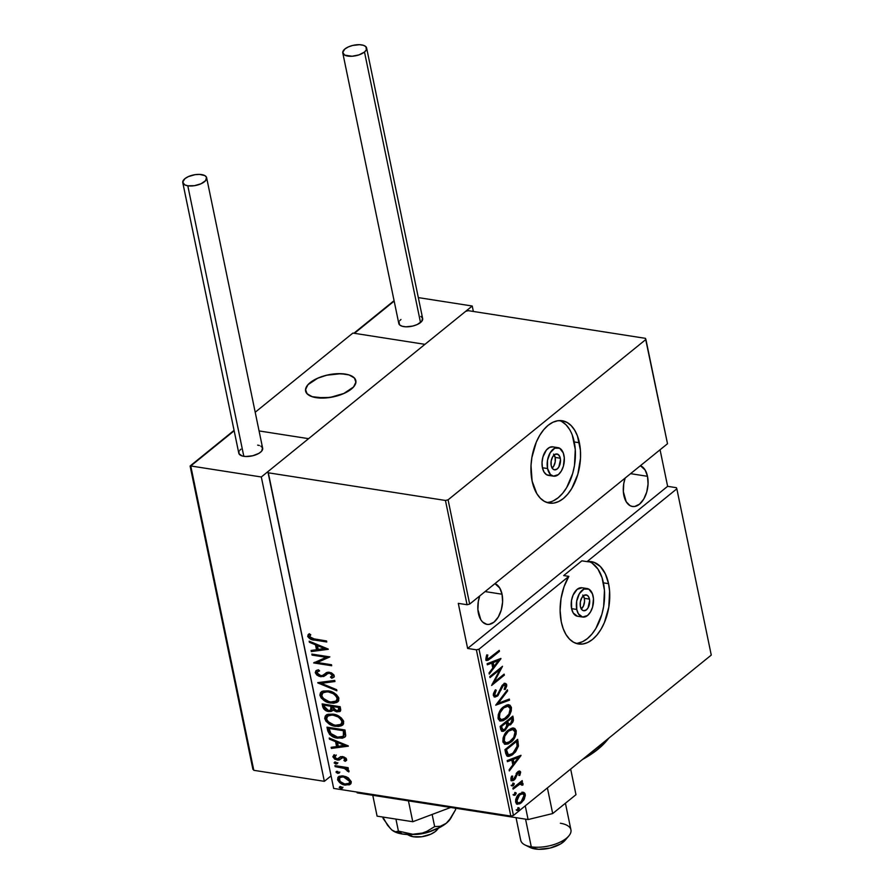 <?xml version="1.0" encoding="UTF-8"?>
<svg xmlns="http://www.w3.org/2000/svg" width="894" height="894" viewBox="0 0 894 894"><rect width="100%" height="100%" fill="white"/><g stroke="black" fill="none" stroke-linecap="round" stroke-linejoin="round"><path stroke-width="1.34" d="M581.335 608.982A8.012 4.671 98.9 0 0 584.33 598.321L589.47 599.125A8.012 4.671 -81.1 0 1 588.386 607.238A8.012 4.671 -81.1 0 1 583.693 610.736A8.012 4.671 -81.1 0 1 580.385 606.501L581.96 609.797L583.614 610.725L586.386 609.864L588.017 607.909L589.671 600.578L588.576 596.711L587.112 595.225L584.385 595.18L581.838 597.717L580.34 601.964L580.385 606.501A8.012 4.671 -81.1 0 1 581.469 598.388A8.012 4.671 -81.1 0 1 586.162 594.901A8.012 4.671 -81.1 0 1 589.47 599.125L584.33 598.321A8.012 4.671 98.9 0 0 583.38 595.84M552.146 468.076A8.012 4.671 98.9 0 0 555.152 457.426L560.292 458.231A8.012 4.671 -81.1 0 1 559.208 466.333A8.012 4.671 -81.1 0 1 554.515 469.831A8.012 4.671 -81.1 0 1 551.207 465.595L552.783 468.892L554.436 469.819L557.208 468.959L558.839 467.014L560.493 459.672L559.923 456.923L557.934 454.331L555.208 454.286L552.66 456.812L551.162 461.058L551.207 465.595A8.012 4.671 -81.1 0 1 552.291 457.493A8.012 4.671 -81.1 0 1 556.984 453.996A8.012 4.671 -81.1 0 1 560.292 458.231L555.152 457.426A8.012 4.671 98.9 0 0 554.202 454.945M546.782 502.45A41.672 24.272 98.9 0 0 574.239 441.949L579.39 442.753A41.672 24.272 -81.1 0 1 573.724 484.906A41.672 24.272 -81.1 0 1 549.318 503.087A41.672 24.272 -81.1 0 1 532.109 481.073L536.813 493.633L540.311 498.193L544.401 501.366L548.927 503.02L553.71 503.087L558.582 501.579L563.343 498.55L567.802 494.103L571.802 488.426L577.826 474.267L580.497 458.231L580.418 450.274L577.457 435.97L574.686 430.193L571.188 425.633L567.098 422.46L562.572 420.806L557.789 420.739L552.917 422.247L548.167 425.276L543.697 429.723L539.697 435.4L536.311 442.094L531.885 457.493L531.014 465.595L532.109 481.073A41.672 24.272 -81.1 0 1 537.775 438.92A41.672 24.272 -81.1 0 1 562.181 420.739A41.672 24.272 -81.1 0 1 579.39 442.753L574.239 441.949A41.672 24.272 98.9 0 0 559.566 420.582M547.564 468.545A14.427 8.404 -81.1 0 1 549.531 453.951A14.427 8.404 -81.1 0 1 557.979 447.659A14.427 8.404 -81.1 0 1 563.935 455.281A14.427 8.404 -81.1 0 1 561.968 469.875A14.427 8.404 -81.1 0 1 553.52 476.167A14.427 8.404 -81.1 0 1 547.564 468.545L542.423 467.741L547.564 468.545L547.486 460.388L550.19 452.733L554.772 448.185L559.678 448.252L563.265 452.934L564.293 457.884L563.399 466.187L561.309 471.093L558.381 474.591L553.386 476.144L550.402 474.468L547.564 468.545M557.979 447.659L552.827 446.855A14.427 8.404 98.9 0 0 544.379 453.146A14.427 8.404 98.9 0 0 542.423 467.741A14.427 8.404 98.9 0 0 548.38 475.362L553.52 476.167M576.753 609.451A14.427 8.404 -81.1 0 1 578.709 594.856A14.427 8.404 -81.1 0 1 587.157 588.565A14.427 8.404 -81.1 0 1 593.113 596.186A14.427 8.404 -81.1 0 1 591.157 610.77A14.427 8.404 -81.1 0 1 582.709 617.061A14.427 8.404 -81.1 0 1 576.753 609.451L571.601 608.646L576.753 609.451L576.664 601.282L579.368 593.638L583.95 589.079L588.855 589.157L592.443 593.839L593.471 598.779L592.577 607.093L590.487 611.988L587.559 615.497L582.564 617.039L578.373 613.798L576.753 609.451M587.157 588.565L582.005 587.76A14.427 8.404 98.9 0 0 573.557 594.052A14.427 8.404 98.9 0 0 571.601 608.646L571.523 600.477L573.054 595.147L577.155 589.325L582.139 587.783M575.959 643.345A41.672 24.272 98.9 0 0 603.416 582.854L608.568 583.659A41.672 24.272 -81.1 0 1 602.902 625.811A41.672 24.272 -81.1 0 1 578.496 643.982A41.672 24.272 -81.1 0 1 561.298 621.978L563.231 628.75L565.991 634.539L569.489 639.098L573.579 642.272L578.105 643.915L582.899 643.993L587.76 642.484L592.521 639.445L596.98 635.008L600.98 629.331L604.366 622.626L608.803 607.238L609.596 591.169L608.568 583.659L603.416 582.854A41.672 24.272 98.9 0 0 588.744 561.477M587.023 561.633A41.672 24.272 -81.1 0 1 591.359 561.644A41.672 24.272 -81.1 0 1 608.568 583.659L605.35 573.859L600.388 566.55L594.097 562.36L587.023 561.633L676.836 488.817L711.266 655.09L513.447 815.44L479.016 649.178L568.841 576.362L564.047 586.71L561.052 598.432L560.113 610.535L561.298 621.978A41.672 24.272 -81.1 0 1 568.841 576.362L479.016 649.178L476.379 649.815L510.809 816.077L333.674 788.419L268.323 472.803L445.447 500.461L467.048 604.724L458.287 603.361L467.629 648.452L476.379 649.815L467.629 648.452L667.628 486.325L660.063 449.771L667.628 486.325L676.378 487.699L667.628 486.325L467.629 648.452L458.287 603.361L467.048 604.724L469.674 604.087L448.084 499.824L645.904 339.463L667.505 443.737L469.674 604.087L667.505 443.737L645.457 338.345L468.322 310.676L465.685 311.324L267.865 471.674L333.674 788.419L510.809 816.077L513.447 815.44L711.266 655.09L676.836 488.817L587.023 561.633L581.871 560.829L587.023 561.633M647.502 476.312A20.83 12.136 -81.1 0 1 644.675 497.388A20.83 12.136 -81.1 0 1 632.471 506.485A20.83 12.136 -81.1 0 1 623.867 495.477A20.83 12.136 -81.1 0 1 625.174 478.044L623.755 483.676L623.353 491.711L626.225 501.757L630.013 505.624L632.281 506.44L634.673 506.485L639.478 504.205L643.714 499.154L646.731 492.069L648.061 484.056L647.502 476.312L630.572 473.664L647.502 476.312L645.155 470.032L640.395 465.707A20.83 12.136 -81.1 0 1 647.502 476.312M502.048 594.219A20.83 12.136 -81.1 0 1 499.221 615.295A20.83 12.136 -81.1 0 1 487.018 624.381A20.83 12.136 -81.1 0 1 478.413 613.373A20.83 12.136 -81.1 0 1 479.72 595.94L478.301 601.584L477.899 609.619L480.76 619.654L482.514 621.945L486.817 624.347L489.208 624.392L494.024 622.112L498.26 617.05L501.266 609.976L502.607 601.953L502.048 594.219L485.118 591.571L502.048 594.219L499.701 587.939L494.93 583.614A20.83 12.136 -81.1 0 1 502.048 594.219M518.084 808.142L517.213 809.729L517.794 810.478L519.369 808.578L518.084 808.142L517.235 810.009L518.498 810.165L519.347 808.288L518.084 808.142L519.347 808.288M514.944 792.967L514.072 794.554L514.653 795.302L516.229 793.403L514.944 792.967L514.084 794.833L515.357 794.989L516.207 793.112L514.944 792.967L516.207 793.112M513 783.602L512.128 785.189L512.709 785.949L514.296 784.049L513 783.602L512.15 785.48L513.424 785.625L514.274 783.759L513 783.602L514.274 783.759M520.956 755.307L507.177 760.559L507.412 761.666L511.826 759.978L512.843 764.906L509.099 769.823L509.323 770.93L521.012 755.553L507.177 760.559L507.412 761.666L511.826 759.978L512.843 764.906L509.099 769.823L509.323 770.93L520.956 755.307M508.25 730.163L505.266 733.382L503.054 738.031L503.098 742.4L505.333 744.289L508.105 743.931L511.882 741.316L516.073 734.309L516.24 730.689L514.788 728.442L511.536 728.286L508.25 730.163C504.853 732.532 503.065 736.354 502.875 741.629L505.401 744.3L510.82 742.244C514.274 739.863 516.073 736.008 516.24 730.689L513.704 728.051L508.25 730.163M503.434 706.897L500.45 710.115L498.237 714.764L498.282 719.134L500.517 721.022L503.277 720.653L506.54 718.53L509.479 715.055L511.256 711.043L511.424 707.422L509.971 705.176L506.719 705.02L503.434 706.897C500.037 709.266 498.249 713.088 498.059 718.363L500.584 721.033L506.004 718.977C509.457 716.597 511.256 712.741 511.424 707.422L508.876 704.785L503.434 706.897M493.343 695.554L495.164 697.085L498.025 695.566L502.26 686.793L503.981 684.972L505.389 685.676L504.216 689.196L505.199 689.509L506.719 686.056L506.485 684.1L504.652 683.53L502.216 685.318L497.276 695.051L495.779 695.655L494.717 694.783L496.237 690.246L495.388 689.788L493.365 693.934L493.343 695.554L494.762 697.052L497.466 696.068L503.434 685.329L505.389 685.676L504.216 689.196L505.199 689.509L506.719 684.748L505.512 683.441L503.177 684.357L497.276 695.051L495.656 695.644L494.65 694.515L496.237 690.246L495.388 689.788L493.343 695.554M500.897 658.442L487.118 663.706L487.353 664.801L491.767 663.113L492.784 668.041L489.04 672.97L489.264 674.065L500.953 658.699L487.118 663.706L487.353 664.801L491.767 663.113L492.784 668.041L489.04 672.97L489.264 674.065L500.897 658.442M490.75 657.213L487.655 658.878L487.096 657.783L487.8 655.011L486.694 655.19L485.878 659.459L486.772 660.442L488.146 660.23L499.433 651.357L499.221 650.351L490.75 657.213C489.409 658.789 488.202 659.135 487.129 658.23L487.8 655.011L486.694 655.19L485.811 659.213L486.928 660.476L490.84 658.33L499.433 651.357L499.221 650.351L490.75 657.213M490.001 677.607L500.014 669.494L491.622 685.452L504.35 675.138L504.138 674.121L494.114 682.256L502.517 666.287L489.789 676.602L490.001 677.607L500.014 669.494L491.622 685.452L504.35 675.138L504.138 674.121L494.114 682.256L502.517 666.287L489.789 676.602L490.001 677.607M495.712 705.176L509.535 700.17L509.312 699.063L498.193 703.31L507.613 690.906L507.39 689.799L495.712 705.176L509.535 700.17L509.312 699.063L498.193 703.31L507.613 690.906L507.39 689.799L495.712 705.176M507.602 725.358L510.887 724.475L509.859 724.319L510.966 723.212L509.859 724.319L510.887 724.475L513.29 718.318L512.262 718.15L511.983 716.798L512.262 718.15L513.29 718.318L512.832 716.105L500.115 726.42L501.478 731.001L503.277 731.337L505.132 730.32L507.915 725.369L510.519 724.755L512.888 721.983L513.435 720.173L512.832 716.105L500.115 726.42L500.763 729.549L502.283 731.381L505.132 730.32L508.34 725.503L507.3 725.336M505.68 753.318L506.842 755.899L508.876 756.402L512.083 755.039L515.559 751.876L518.397 746.188L517.66 739.372L504.931 749.686L505.68 753.318L507.915 756.402L513.122 754.268L518.453 745.819L517.66 739.372L504.931 749.686L505.68 753.318M518.442 772.829L516.933 772.628L519.47 772.986L518.822 775.4L519.772 775.456L518.866 775.321L519.772 775.456L520.543 771.801L519.738 771.064L518.107 771.522L513.391 779.356L512.195 779.02L512.687 776.104L511.681 776.115L510.876 778.73L511.502 780.607L513.268 780.585L514.866 779.322L518.174 772.639L519.369 772.718L518.822 775.4L519.772 775.456L520.654 772.304L519.593 771.935L519.503 773.332M512.888 788.128L513.1 789.145L520.118 783.937L521.683 784.105L521.817 785.234L522.923 785.01L522.699 783.066L521.034 782.708L522.398 781.602L522.185 780.585L512.888 788.128L513.1 789.145L519.459 784.228L522.923 785.01L523.035 783.759L521.034 782.708L522.398 781.602L522.185 780.585L512.888 788.128M523.001 792.263L518.688 794.42L515.693 799.549L516.274 803.628L519.76 803.862L523.728 800.141L525.337 795.526L524.901 793.403L523.705 792.386L519.448 793.738C516.967 795.504 515.682 798.32 515.603 802.175L517.492 804.265L521.336 802.846L524.398 798.957L525.236 794.375L523.37 792.308M350.705 783.893L349.744 784.619L351.219 781.613L348.347 777.925L345.889 776.64L342.335 775.869L339.385 776.316L337.898 777.422L337.753 780.093L339.586 782.541L343.084 784.53L349.263 784.831L350.984 783.513L351.264 781.881L348.347 777.925L343.419 775.992L338.401 776.875L337.586 779.49C339.318 782.898 341.888 784.764 345.308 785.1L350.37 784.217M334.937 765.61L335.149 766.627L345.039 768.572L346.794 769.667L347.252 771.142L348.995 771.522L348.615 770.147L346.38 768.382L348.314 768.684L348.101 767.667L334.937 765.61L335.149 766.627L344.134 768.225L348.772 771.935L349.018 771.008L346.38 768.382L348.314 768.684L348.101 767.667L334.937 765.61M346.246 760.582L345.207 761.342L346.604 759.341L345.978 758.179L342.681 756.548L340.29 756.827L338.167 758.972L336.256 758.883L334.669 757.553L335.552 755.609L334.188 754.726L332.881 756.737L334.747 759.185L338.748 760.124L342.961 757.564L344.861 758.749L343.933 760.459L345.207 761.342L346.604 759.341L342.681 756.548L340.011 757.028M327.729 730.8L329.718 734.6L335.395 737.639L342.324 738.209L344.704 737.215L345.721 735.572L344.995 729.985L326.969 727.168L327.729 730.8L328.456 730.208L327.852 727.303L328.456 730.208L327.729 730.8C329.763 735.438 333.104 737.885 337.753 738.153L344.693 737.226L345.609 735.963L344.995 729.985L326.969 727.168L327.729 730.8M322.153 703.902L323.673 708.853L328.69 711.535L331.193 711.456L332.814 709.937L336.401 711.747L339.809 711.568L340.748 710.048L340.178 706.718L322.153 703.902L322.801 707.031C324.03 709.769 325.997 711.266 328.69 711.535L332.11 710.987L332.814 709.937L336.915 711.836L340.156 711.356L340.178 706.718L322.153 703.902M317.761 682.658L336.882 690.783L336.647 689.687L321.259 683.329L334.959 681.519L334.736 680.412L317.806 682.915L336.882 690.783L336.647 689.687L321.259 683.329L334.959 681.519L334.736 680.412L317.761 682.658M312.051 655.09L326.221 657.302L313.671 662.935L331.696 665.751L331.484 664.734L317.281 662.521L329.864 656.9L311.838 654.084L312.051 655.09L312.721 654.218L312.051 655.09L326.221 657.302L313.671 662.935L331.696 665.751L331.484 664.734L317.281 662.521L329.864 656.9L311.838 654.084L312.051 655.09M311.548 638.674L315.325 639.489C312.498 639.623 310.207 638.383 308.452 635.768L307.715 636.349C309.48 638.964 311.771 640.205 314.599 640.07L315.325 639.489L326.623 641.244L315.325 639.489L314.599 640.07L326.768 641.981L326.556 640.964L311.514 638.45L309.715 637.087L310.732 634.684L309.212 633.846L308.084 634.796L307.793 636.617L310.821 639.255L326.768 641.981L326.556 640.964L314.576 639.087L309.581 636.718L310.732 634.684L308.609 634.282L309.335 633.69M328.232 649.055L309.168 641.188L309.391 642.283L315.504 644.809L316.532 649.737L311.09 650.452L311.313 651.558L328.288 649.312L309.168 641.188L309.391 642.283L315.504 644.809L316.532 649.737L311.09 650.452L311.313 651.558L328.232 649.055M333.909 677.06L331.775 678.244L333.596 677.373L334.2 675.696L329.417 672.243L326.802 672.467L322.309 675.629L320.622 675.763L317.102 673.014L317.605 671.74L319.571 670.925L318.454 669.796L315.906 670.779L315.247 672.701L316.845 675.015L319.214 676.356L323.784 676.49L327.528 673.663L329.707 673.271L332.188 674.858L332.02 676.333L330.467 677.116L331.775 678.244L334.099 676.758L333.92 674.948L331.484 672.869L328.042 672.187L322.656 675.484L320.041 675.64L317.102 673.014L317.918 671.528L319.571 670.925L318.454 669.796L316.722 670.31L315.247 672.701L316.331 670.5M328.098 690.883L323.17 691.04L320.477 692.727L319.907 695.096L321.125 697.923L324.589 700.862L329.193 702.74L333.652 703.22L336.915 702.405L338.737 700.617L338.647 697.543L336.423 694.604L332.702 692.258L328.098 690.883L321.102 692.09L319.974 695.51C322.466 700.125 326.042 702.639 330.702 703.03L337.753 701.868L338.893 698.37C336.356 693.778 332.758 691.274 328.098 690.883M332.926 714.15L327.986 714.306L325.304 715.993L324.723 718.363L325.941 721.19L329.405 724.129L334.01 726.006L338.468 726.487L341.731 725.671L343.553 723.883L343.464 720.81L341.24 717.871L337.519 715.524L332.926 714.15L325.919 715.356L324.79 718.776C327.282 723.391 330.858 725.906 335.518 726.308L342.57 725.135L343.709 721.637C341.173 717.044 337.574 714.541 332.926 714.15M348.291 745.92L329.227 738.042L329.45 739.148L335.563 741.674L336.591 746.591L331.149 747.317L331.372 748.412L348.347 746.166L329.227 738.042L329.45 739.148L335.563 741.674L336.591 746.591L331.149 747.317L331.372 748.412L348.291 745.92M335.418 762.012L334.233 763.063L336.736 763.968L337.094 763.13L335.909 762.146L334.132 762.794L335.842 764.035L337.127 763.264L335.418 762.012L334.132 762.794M337.362 771.377L336.144 771.701L336.345 772.662L338.994 773.075L337.854 771.5L336.066 772.148L337.776 773.399L339.072 772.617L337.362 771.377M340.502 786.552L339.307 787.592L341.81 788.497L342.111 787.525L340.994 786.675L339.206 787.323L340.916 788.575L342.212 787.793L340.502 786.552L339.206 787.323M268.323 472.803L445.447 500.461L448.084 499.824L645.904 339.463L645.457 338.345L468.322 310.676L465.685 311.324L267.865 471.674L333.674 788.419L268.323 472.803M309.212 633.846L307.715 636.349L309 633.991M308.81 634.204L308.609 636.282L310.408 638.148M327.807 648.876L311.313 651.558L311.917 650.34L312.04 650.966L327.807 648.876M317.258 649.145L316.532 649.737L317.258 649.145L316.23 644.216L315.504 644.809L316.23 644.216L310.129 641.702L309.391 642.283L310.095 641.568L316.23 644.216L317.258 649.145M318.186 645.021L325.517 648.049L318.264 649.502L317.459 645.613L318.186 645.021L317.459 645.613L324.79 648.642L325.517 648.049L318.186 645.021M329.785 656.889L317.281 662.521L329.785 656.889M331.54 665.024L314.442 662.353L331.54 665.024M314.319 662.409L313.671 662.935L314.319 662.409M326.947 656.721L326.221 657.302L326.947 656.721L312.777 654.509L326.947 656.721M319.281 670.634L317.605 671.74M324.745 673.987L325.897 673.014M331.931 676.4L333.049 674.691L330.467 677.116L331.775 678.244L332.501 677.652L331.417 676.724L332.501 677.652L333.395 677.317M329.707 673.271L332.322 675.283L333.049 674.691L330.434 672.679L327.528 673.663L329.707 673.271M325.852 675.138L320.812 676.769L326.064 674.948L327.662 673.562M327.506 673.696L326.791 674.355M325.461 675.462L326.064 674.948M315.247 672.701L320.812 676.769L321.538 676.188L315.973 672.12L315.247 672.701M316.13 670.802L316.867 673.763L319.94 675.775L323.103 676.233L326.265 674.814M328.254 673.081L331.965 673.271L333.049 674.691L332.467 675.953M325.885 673.026L324.924 673.886M318.007 671.495L319.449 670.578M334.859 681.038L321.259 683.329L334.859 681.038M336.68 689.81L318.968 682.502L336.68 689.81M338.088 701.555L331.428 702.449C326.768 702.047 323.192 699.533 320.7 694.917L321.494 691.811M322.142 691.274L321.203 692.157M321.203 692.135L320.6 694.113L321.337 696.56L326.075 700.695L332.926 702.617L338.2 701.488M320.667 693.364L320.6 694.113M320.946 695.744L321.337 696.56M324.556 691.654L322.924 692.895L324.556 691.654L327.841 691.174L334.736 693.565L337.697 697.208L337.72 699.119L336.658 700.572M335.999 701.108L337.787 697.543L335.999 701.108L330.501 702.025C326.679 701.689 323.773 699.589 321.806 695.755L322.801 692.85L329.048 691.308L322.801 692.85M328.322 691.9C332.121 692.247 335.038 694.325 337.06 698.136L337.787 697.543C335.764 693.733 332.847 691.654 329.048 691.308L328.322 691.9L333.317 693.699L336.278 696.404L337.127 698.784L335.921 701.164L332.881 702.159L329.26 701.779L323.215 698.326L321.806 695.755L322.198 693.487L324.857 691.911L328.322 691.9M340.48 711.009L336.915 711.836L337.641 711.244L333.54 709.344L332.814 709.937L333.54 709.344L335.552 710.663L339.184 711.322M332.423 710.663L329.417 710.942C326.723 710.685 324.768 709.188 323.527 706.439L322.801 707.031L323.527 706.439L323.036 704.036L323.851 707.377L325.952 709.635L329.417 710.942L332.456 710.652M325.137 709.02L325.952 709.635M330.702 710.104L332.009 708.428L331.283 709.02L332.009 708.428L331.786 706.338L331.059 706.93L331.64 705.657L330.914 706.249L330.702 710.104L328.478 710.518L324.522 706.707L324.209 705.21L324.947 704.617L331.64 705.657L331.674 709.255M338.502 710.54L339.228 709.959L339.262 706.852L338.535 707.445L338.502 710.54L336.68 710.819L332.903 707.232L333.496 705.947L339.262 706.852L339.172 710.004M332.758 706.539L338.535 707.445L339.262 706.852L333.496 705.947L332.758 706.539L338.535 707.445L338.737 710.283L335.261 710.384L333.697 709.199L332.758 706.539M324.209 705.21L330.914 706.249L331.64 705.657L324.947 704.617L324.209 705.21L330.914 706.249L330.948 709.847L328.958 710.574L326.533 709.791L324.958 708.104L324.209 705.21M342.905 724.822L336.245 725.716C331.585 725.313 328.009 722.799 325.517 718.184L326.31 715.077M326.958 714.541L325.483 716.63L325.762 719.011L330.132 723.537L337.004 725.816L343.017 724.755M325.483 716.63L325.416 717.379M325.762 719.011L326.154 719.826M329.383 714.921L327.74 716.161L329.383 714.921L332.669 714.44L339.552 716.832L342.525 720.475L342.536 722.386L341.474 723.838M340.815 724.375L342.603 720.81L340.815 724.375L335.317 725.291C331.495 724.956 328.601 722.855 326.623 719.022L327.617 716.116L333.864 714.574L327.617 716.116M333.138 715.166C336.937 715.513 339.854 717.591 341.877 721.402L342.603 720.81C340.58 716.999 337.664 714.921 333.864 714.574L333.138 715.166L338.133 716.966L341.106 719.67L341.955 722.05L340.748 724.431L337.697 725.425L334.077 725.045L328.031 721.592L326.623 719.022L327.014 716.753L329.674 715.178L333.138 715.166M345.028 736.902L338.48 737.561C333.831 737.304 330.489 734.846 328.456 730.208L330.445 734.019L334.635 736.544L340.826 737.785L345.43 736.622M342.95 736.377L344.503 734.51L343.777 735.103L344.503 734.51L344.257 730.946L343.531 731.538L344.089 730.119L343.363 730.711L343.777 735.103L342.95 736.377L337.541 737.137L330.478 733.281L329.037 728.476L329.763 727.884L329.037 728.476L343.363 730.711L344.089 730.119L329.763 727.884L344.089 730.119L344.581 734.108L343.542 735.885M347.867 745.741L331.372 748.412L331.976 747.205L332.099 747.82L347.867 745.741M337.317 746.009L336.591 746.591L337.317 746.009L336.289 741.081L335.563 741.674L336.289 741.081L330.177 738.556L329.45 739.148L330.154 738.433L336.289 741.081L337.317 746.009M338.245 741.886L345.576 744.914L338.323 746.367L337.519 742.478L338.245 741.886L337.519 742.478L344.849 745.507L345.576 744.914L338.245 741.886M344.659 759.866L345.71 758.47L343.933 760.459L345.207 761.342L346.66 760.28M345.207 761.342L345.933 760.749L344.726 759.911L346.47 760.425M344.983 759.062L345.71 758.47L343.687 756.972L342.961 757.564L344.983 759.062L343.933 760.459M340.29 759.252L343.687 756.972L341.452 758.123L342.547 757.084L344.268 757.129L345.665 758.313L345.05 759.643M340.726 758.715L341.821 757.676M339.206 760.012L339.932 759.419L337.977 759.509L337.25 760.101L339.921 759.609M338.625 758.481L339.977 757.263L336.971 759.073L334.524 757.173L335.552 755.609L334.188 754.726L332.914 756.95L337.25 760.101L337.977 759.509L333.641 756.358L332.914 756.95L333.954 754.838M335.786 755.329L335.272 756.022M336.278 755.028L335.261 756.581M340.737 756.626L338.167 758.972M333.887 754.927L333.887 757.028L335.485 758.593L338.491 759.576L340.391 759.196M341.687 757.821L342.547 757.084M337.854 762.671L337.127 763.264M335.842 764.035L336.569 763.454L334.848 762.001M334.848 761.956L335.585 763.085L337.463 763.375M348.168 767.957L346.38 768.382L348.168 767.957M347.52 769.086L349.029 771.097L347.978 770.55L347.252 771.142L348.09 769.98L347.364 770.572L348.09 769.98L347.576 769.142M346.459 768.315L335.876 766.035L335.149 766.627L335.809 765.745L346.671 768.438M339.608 772.606L338.882 773.198L339.072 772.617M339.798 772.025L337.776 773.399L338.502 772.807L336.792 771.556L336.066 772.148L336.781 771.366M336.256 771.567L336.066 772.148M336.792 771.31L337.519 772.438L339.396 772.74M349.744 784.619L350.47 784.027L346.034 784.507C342.625 784.183 340.044 782.306 338.312 778.897L337.586 779.49L338.804 776.595M339.172 776.249L338.267 777.758L338.48 779.501L341.609 782.865M338.625 776.83L338.267 777.758M343.799 783.937L347.252 784.63M348.392 784.608L350.828 783.814M340.536 777.121L343.519 776.327L347.777 777.702L350.191 780.306L349.666 782.775M348.906 783.39L350.325 780.775L348.906 783.39L345.084 784.083C342.469 783.826 340.513 782.373 339.206 779.736L339.899 777.635L344.346 776.417L339.899 777.635M343.62 776.998L349.599 781.356L350.325 780.775L344.346 776.417L343.62 776.998L348.638 779.59L349.655 781.814L348.939 783.367L344.671 784.004L340.133 781.512L339.441 778.149L341.24 777.031L343.62 776.998M342.748 787.782L342.022 788.374L342.212 787.793M342.938 787.201L340.916 788.575L341.642 787.983L339.921 786.53M339.932 786.485L340.67 787.614L342.536 787.905M318.264 649.502L317.459 645.613L324.79 648.642L318.264 649.502M343.363 730.711L343.408 735.885L341.262 737.137L338.033 737.215L333.831 736.03L331.171 734.175L329.037 728.476L343.363 730.711M338.323 746.367L337.519 742.478L344.849 745.507L338.323 746.367M486.425 660.308L498.371 651.044L499.433 651.357L498.405 651.201L489.8 658.163L490.84 658.33L489.8 658.163L486.448 660.297M486.772 654.855L486.124 657.146L487.152 657.302L486.124 657.146L486.101 658.073L487.8 658.923L487.129 658.23M486.861 658.766L486.068 657.85L486.582 655.414M499.623 658.934L498.394 660.543L499.623 658.934M493.901 666.455L492.762 667.952L493.901 666.455M490.739 662.957L487.241 664.287L490.739 662.957M492.952 666.309L492.147 662.42L498.472 660.554L493.98 666.466L492.952 666.309L493.98 666.466L493.175 662.577L492.147 662.42L492.952 666.309M493.175 662.577L498.472 660.554L492.147 662.42L498.472 660.554L493.98 666.466L493.175 662.577M500.83 667.65L499.847 669.472L500.83 667.65M493.242 682.122L494.114 682.256L493.242 682.122M503.288 674.814L504.35 675.138L503.322 674.97L492.27 683.932L503.288 674.814M498.986 669.338L500.014 669.494L498.986 669.338L489.823 676.758L498.986 669.338M494.751 695.498L493.79 694.861L493.689 693.152L495.187 690.079L496.237 690.246L495.209 690.09L493.622 694.359L495.656 695.644M504.965 683.452L506.719 684.748L505.691 684.581L504.171 689.352L505.758 685.217L505.456 683.932L504.127 683.273M503.657 684.703L505.389 685.676M504.361 685.519L502.16 685.385M501.031 687.274L501.947 687.419L501.031 687.274M500.037 689.855L501.009 690.012L500.037 689.855M497.444 694.906L496.438 695.912L497.466 696.068L494.281 696.918M494.136 696.918L497.533 694.794M494.717 696.839L495.298 696.638M501.981 685.564L503.512 684.692L504.238 685.139M506.663 690.76L507.613 690.906L506.663 690.76M497.243 703.165L498.193 703.31L497.243 703.165M508.384 699.421L509.535 700.17L496.014 704.785L508.507 700.013L508.384 699.421M508.351 704.74L511.424 707.422L510.385 707.255L509.636 712.607L510.385 707.255L509.412 705.366L507.904 704.64M507.066 716.787L504.976 718.821L506.004 718.977L500.092 720.922M500.584 720.91L503.903 719.614L507.054 716.798M500.294 719.413L499.087 718.698M498.763 718.273L498.662 713.468M501.769 708.484L504.395 706.584L507.222 706.171M498.64 713.535L498.327 717.1L499.355 717.256C499.467 712.965 500.897 709.847 503.646 707.903L507.915 706.249L510.128 708.529C510.005 712.864 508.563 716.016 505.803 717.971L501.534 719.614L498.327 717.1L501.534 719.614M507.915 706.249L502.618 707.735L507.747 706.226L509.334 706.964L510.183 708.875L508.932 714.172L504.026 719.122L501.065 719.491L499.433 717.58L499.947 712.954L503.646 707.903L501.467 708.797M511.86 721.827L512.262 718.15L512.016 721.492M507.915 725.369L506.876 725.202L506.742 725.973M505.233 729.035L504.104 730.163L505.132 730.32L501.836 731.236M501.612 731.247L505.445 728.766M506.742 726.017L506.876 725.202M512.407 720.005L512.396 719.055M502.037 729.727L500.595 726.219L505.322 722.374L506.362 722.542L506.786 725.47L504.931 729.314L503.21 729.917L501.936 727.872L500.908 727.716L502.182 729.761L503.21 729.917M507.848 723.916L506.63 721.324L510.709 718.016L511.737 718.173L512.027 719.558L510.653 723.481L509.01 724.106L507.803 722.173L506.775 722.006L507.982 723.95L509.01 724.106M507.803 722.173L506.63 721.324L507.803 722.173L507.658 721.48L511.737 718.173L510.709 718.016L506.63 721.324L507.658 721.48L511.737 718.173L512.106 721.056L510.999 723.179L508.887 724.084L507.803 722.173M501.936 727.872L501.623 726.375L500.595 726.219L500.908 727.716L501.936 727.872L501.623 726.375L506.362 722.542L505.322 722.374L500.595 726.219L501.623 726.375L506.362 722.542L506.73 726.073L505.602 728.644L503.065 729.884L501.936 727.872M513.167 728.007L516.24 730.689L515.212 730.521L514.452 735.874L515.212 730.521L514.229 728.632L512.72 727.906M505.401 744.177L508.72 742.88L511.86 740.076L509.792 742.087L510.82 742.244L504.909 744.188M505.11 742.679L503.221 740.69L503.478 736.734M506.596 731.75L509.211 729.85L512.038 729.437M503.456 736.812L503.143 740.366L504.171 740.523C504.283 736.231 505.713 733.114 508.462 731.169L512.731 729.515L514.944 731.795C514.832 736.131 513.391 739.282 510.619 741.238L506.35 742.88L503.143 740.366L506.35 742.88M512.731 729.515L507.434 731.001L512.564 729.493L514.151 730.23L515 732.141L513.748 737.438L508.842 742.389L505.881 742.758L504.25 740.847L504.764 736.22L508.462 731.169L506.283 732.063M515.983 749.641L517.458 745.395L516.799 740.064L517.112 741.573L518.151 741.741L517.112 741.573L517.425 745.663L518.453 745.819L517.425 745.663L516.341 748.993M514.519 751.731L512.094 754.111L513.122 754.268L507.446 756.268M508.462 756.123L513.759 752.58M507.893 754.704L506.619 753.81L505.881 751.686M505.691 750.837L506.719 751.005L506.44 749.641L505.412 749.485L505.691 750.837L506.719 753.955L507.747 754.123L505.412 749.485L515.525 741.282L505.412 749.485L506.44 749.641L516.564 741.439L515.525 741.282L516.564 741.439L517.123 746.199L512.91 753.251L508.988 754.871L506.719 753.955L508.988 754.871M519.682 755.788L518.453 757.408L519.682 755.788M513.961 763.308L512.821 764.806L513.961 763.308M510.798 759.822L507.3 761.152L510.798 759.822M513.011 763.163L512.206 759.274L518.531 757.419L514.039 763.331L513.011 763.163L514.039 763.331L513.234 759.442L512.206 759.274L513.011 763.163M513.234 759.442L518.531 757.419L512.206 759.274L518.531 757.419L514.039 763.331L513.234 759.442M514.475 778.272L513.122 779.847L514.151 780.015L515.514 778.439L514.564 778.294L515.514 778.439L516.486 775.802L515.48 775.646L516.486 775.802L517.19 773.768L516.229 773.623L519.47 772.986M517.972 772.785L516.933 772.628L516.151 773.612M511.033 777.746L511.044 778.518L512.072 778.674L512.687 776.104L511.681 776.115L510.943 779.635L512.027 780.82L514.151 780.015L511.558 780.652M519.403 773.69L519.079 771.053L520.621 772.092L519.671 771.053L517.715 771.813L513.894 779.043L511.044 778.518L511.759 779.277L512.787 779.434L512.072 778.674M511.837 779.289L511.167 777.177M511.323 780.674L514.173 778.741M516.721 772.818L518.174 772.382M512.038 785.692L513.201 783.479L512.385 785.468L513.424 785.625L511.122 785.312M512.15 785.48L513.424 785.625M521.336 781.278L522.398 781.602L519.995 782.552L521.034 782.708L519.995 782.552L521.336 781.278M521.951 782.686L521.034 782.708M521.37 782.675L523.035 783.759L522.007 783.591L521.895 784.854L522.923 785.01L521.872 784.854L521.157 782.585M520.822 784.34L518.431 784.072L521.09 783.792L521.861 784.507M518.431 784.072L519.459 784.228L518.431 784.072L515.19 786.441L516.229 786.608L515.19 786.441L512.921 788.284L518.431 784.072M515.134 792.822L514.329 794.822L515.357 794.989L513.055 794.677M514.084 794.833L515.357 794.989M513.983 795.045L515.089 792.721M521.973 792.106L525.236 794.375L524.208 794.207L524.107 796.8M523.459 798.811L524.398 798.957L523.459 798.811M521.783 801.236L520.308 802.678L521.336 802.846L517 804.131M523.817 797.727L524.286 794.766L523.336 792.576M516.631 804.119L521.168 801.907M517.917 803.997L518.721 803.695M516.956 802.678L515.838 801.516L515.782 799.068M517.492 795.727L519.85 793.805L521.705 793.559M515.693 799.571L515.715 801.08L516.743 801.247L519.649 794.755L522.554 793.682L524.096 795.291L521.124 801.84L518.263 802.913L515.715 801.08L518.263 802.913M522.554 793.682L518.028 795.135M517.123 810.221L518.285 808.008L517.47 809.998L518.498 810.165L516.196 809.852M517.235 810.009L518.498 810.165M516.564 741.439L517.123 746.199L515.503 750.446L511.603 754.178L508.295 754.614L506.44 749.641L516.564 741.439M521.124 801.84L519.291 802.834L517.503 802.588L516.81 799.236L519.068 795.28L522.733 793.716L523.962 794.855L524.107 796.811L521.124 801.84M563.689 575.568L568.841 576.362L563.689 575.568L581.871 560.829L563.689 575.568M676.378 487.699L676.836 488.817L676.378 487.699M448.084 499.824L469.674 604.087L467.048 604.724L445.447 500.461L448.084 499.824M479.016 649.178L513.447 815.44L510.809 816.077L476.379 649.815L479.016 649.178M577.747 643.188L582.609 641.68L587.369 638.64L591.828 634.204L595.84 628.527L601.863 614.368L603.651 606.434L604.445 590.364L602.053 577.692L597.918 569.042L592.23 563.231M577.423 616.234L573.222 612.993L571.601 608.646A14.427 8.404 98.9 0 0 577.558 616.268L582.709 617.061M553.431 500.774L558.191 497.746L562.65 493.298L566.651 487.621L572.685 473.462L574.473 465.528L575.267 449.47L572.305 435.166M569.534 429.388L566.036 424.829L561.946 421.655M549.899 475.362L546.67 474.77L544.044 472.088L542.423 467.741L542.032 462.388L542.96 456.834L546.435 449.961L549.62 447.38L552.961 446.877M552.056 468.154L553.688 466.21L555.196 461.963L555.152 457.426L553.576 454.13M581.245 609.06L583.514 605.819L584.542 601.304L584.33 598.321L582.754 595.035M593.527 750.524A96.161 42.353 -11.7 0 0 608.624 738.288A96.161 42.353 168.3 0 1 593.527 750.524M606.389 741.092L597.84 749.351L582.396 759.542A89.758 39.526 -11.7 0 0 606.266 741.227A89.758 39.526 -11.7 0 0 608.367 738.567M516.039 817.664L520.71 840.237A25.647 11.298 -11.7 0 0 531.282 846.83A25.647 11.298 168.3 0 1 525.069 844.998L530.153 847.512A20.517 9.041 -11.7 0 0 535.126 848.976L531.282 846.83L525.549 819.15L531.282 846.83A25.647 11.298 -11.7 0 0 558.426 842.897A25.647 11.298 -11.7 0 0 570.931 829.833L565.421 803.225M529.706 847.277L538.557 849.3L550.179 848.037L560.65 843.914L565.187 840.226A20.517 9.041 -11.7 0 1 535.126 848.976L531.282 846.83A25.647 11.298 168.3 0 0 568.83 835.935L565.164 840.259M560.37 823.251A25.647 11.298 168.3 0 1 568.83 835.935M345.274 374.083A25.647 11.298 168.3 0 1 355.846 380.665A25.647 11.298 168.3 0 1 343.33 393.729A25.647 11.298 168.3 0 1 316.185 397.662L330.076 397.461L344.19 393.349L351.331 389.091L353.767 386.722L355.935 381.995L355.577 379.805L354.27 377.849L349.018 374.932L340.983 373.681L326.455 375.257L317.269 378.385L310.129 382.654L307.692 385.012L305.524 389.75L307.19 393.885L312.442 396.802L316.185 397.662A25.647 11.298 168.3 0 1 305.614 391.069A25.647 11.298 168.3 0 1 318.13 378.006A25.647 11.298 168.3 0 1 345.274 374.083M255.203 412.246L352.873 333.082L424.952 344.335L308.586 438.663L424.952 344.335L354.415 333.317L424.952 344.335L472.233 306.016L424.952 344.335L352.873 333.082L255.203 412.246M259.07 430.93L308.586 438.663L259.07 430.93L308.586 438.663L261.316 476.983L324.343 781.322L330.892 776.026L324.343 781.322L253.795 770.315L324.343 781.322L261.316 476.983L190.768 465.964L261.316 476.983L308.586 438.663L259.07 430.93M433.467 830.224A22.439 9.879 168.3 0 1 412.916 834.471A22.439 9.879 -11.7 0 0 433.467 830.224M407.306 834.504L409.608 835.655A16.025 7.063 -11.7 0 0 436.82 830.157L438.619 828.023L435.222 831.621L430.651 834.258L421.778 836.728L413.162 836.739L407.731 834.292M353.499 387.035L353.499 387.035A25.647 11.298 168.3 0 1 326.299 397.908A25.647 11.298 168.3 0 1 305.614 391.069A25.647 11.298 168.3 0 1 307.961 384.699A25.647 11.298 168.3 0 1 335.161 373.826A25.647 11.298 168.3 0 1 355.846 380.665A25.647 11.298 168.3 0 1 353.499 387.035L355.913 382.297L354.493 378.095L349.453 375.078L345.799 374.161L336.915 373.714L327.092 375.111L317.817 378.14L307.961 384.699L305.547 389.449L306.966 393.651L312.006 396.668L324.544 398.031L334.367 396.634L343.642 393.595L353.499 387.035M190.288 465.93L253.795 770.315L190.768 465.964L234.161 430.796L190.232 466.243M253.002 767.499L190.668 466.534M252.924 769.388L252.834 768.494M354.415 333.317L394.165 301.099L354.415 333.317M418.314 297.601L472.233 306.016L418.314 297.601M473.362 311.47L472.233 306.016L473.362 311.47M182.778 182.655L238.799 453.191A12.181 5.364 -11.7 0 0 243.816 456.32L187.796 185.784A12.181 5.364 168.3 0 1 182.778 182.655A12.181 5.364 168.3 0 1 188.712 176.453A12.181 5.364 168.3 0 1 201.608 174.587A12.181 5.364 168.3 0 1 206.637 177.716A12.181 5.364 168.3 0 1 200.692 183.918A12.181 5.364 168.3 0 1 187.796 185.784L243.816 456.32A12.181 5.364 -11.7 0 0 256.712 454.454A12.181 5.364 -11.7 0 0 262.657 448.252L206.637 177.716M187.796 185.784L194.4 185.695L201.094 183.739L205.642 180.588L206.503 177.303L204.827 175.593L199.574 174.397L195.015 174.676L188.31 176.632L184.924 178.655L182.734 182.03L184.577 184.779L187.796 185.784M240.944 449.19L239.782 450.308M239.044 451.448L238.922 453.593L242.039 455.918L245.861 456.51L252.756 455.761L258.981 453.314L261.674 451.124L262.534 447.838L260.858 446.128M259.416 445.525L257.64 445.123M342.782 52.958L398.802 323.494A12.181 5.364 -11.7 0 0 407.63 326.802A12.181 5.364 -11.7 0 0 420.515 322.544L364.495 52.02A12.181 5.364 168.3 0 1 351.599 56.277A12.181 5.364 168.3 0 1 342.782 52.958A12.181 5.364 168.3 0 1 344.928 48.958A12.181 5.364 168.3 0 1 357.812 44.711A12.181 5.364 168.3 0 1 366.629 48.019A12.181 5.364 168.3 0 1 364.495 52.02L420.515 322.544A12.181 5.364 -11.7 0 0 422.661 318.555L366.629 48.019M364.495 52.02L366.395 49.762L365.892 46.678L363.389 45.292L359.578 44.7L352.672 45.449L348.314 46.935L344.928 48.958L342.737 52.333L344.581 55.082L352.068 56.255L359.008 54.869L364.495 52.02M400.948 319.493L399.786 320.611M399.048 321.751L399.551 324.835L402.043 326.221L405.865 326.813L412.76 326.064L417.129 324.578L421.677 321.427L422.538 318.141L420.862 316.431M575.971 794.688L552.693 813.551L528.097 819.552L357.142 792.855L356.974 792.062L357.142 792.855L528.097 819.552L525.259 805.863L528.097 819.552L552.693 813.551L547.396 787.927L552.693 813.551L575.971 794.688L570.663 769.063L575.971 794.688M450.285 819.027L446.229 823.307A32.05 14.114 -11.7 0 0 450.274 819.049L455.649 809.595L455.359 808.187L455.649 809.595L448.933 820.658L446.229 823.307L440.44 826.257L434.663 826.615L432.137 814.445L434.663 826.615L426.773 831.386L422.348 833.063L412.749 834.258L398.411 831.107L395.539 831.811L393.058 830.895A32.05 14.114 -11.7 0 0 402.3 834.024L398.411 831.107L395.539 831.811L391.863 830.034L387.583 825.285L382.844 817.049L383.168 818.58L390.387 828.526M451.392 817.384L446.229 823.307L443.379 825.162L440.44 826.257L434.663 826.615L426.773 831.386L422.348 833.063L413.542 834.437L402.3 834.024A32.05 14.114 -11.7 0 0 417.61 834.057A32.05 14.114 -11.7 0 0 446.229 823.307L440.653 826.984L429.846 831.442L421.733 833.42L412.749 834.258L398.411 831.107L395.93 819.083L398.411 831.107L402.3 834.024L393.025 830.872M393.818 831.308L391.863 830.034M408.446 800.868L412.771 821.72L377.089 816.144L372.776 795.291L408.446 800.868L372.776 795.291L377.089 816.144L412.771 821.72L408.446 800.868M450.71 807.461L412.771 821.72L450.71 807.461M325.606 673.238L326.332 672.657M333.596 677.373L334.322 676.78M321.102 692.09L321.829 691.498M332.11 710.987L332.836 710.406M325.919 715.356L326.645 714.764M344.525 760.079L345.263 759.487M341.43 757.911L342.156 757.319M336.937 763.845L337.664 763.252M338.401 776.875L339.128 776.283M486.928 660.476L485.9 660.32M505.512 683.441L504.484 683.284M500.584 721.033L499.556 720.877M505.401 744.3L504.372 744.143M518.956 772.438L517.917 772.282M512.027 780.82L510.999 780.652M513.838 783.3L512.81 783.133M512.575 785.938L511.547 785.77M515.782 792.654L514.754 792.497M514.508 795.291L513.48 795.135M518.922 807.83L517.894 807.673M517.648 810.467L516.62 810.299M609.049 737.952L606.266 741.227M438.63 828.023L436.965 829.99M190.109 466.065L252.89 769.22M234.072 430.36L190.131 465.986M353.89 333.238L394.075 300.663"/></g></svg>
